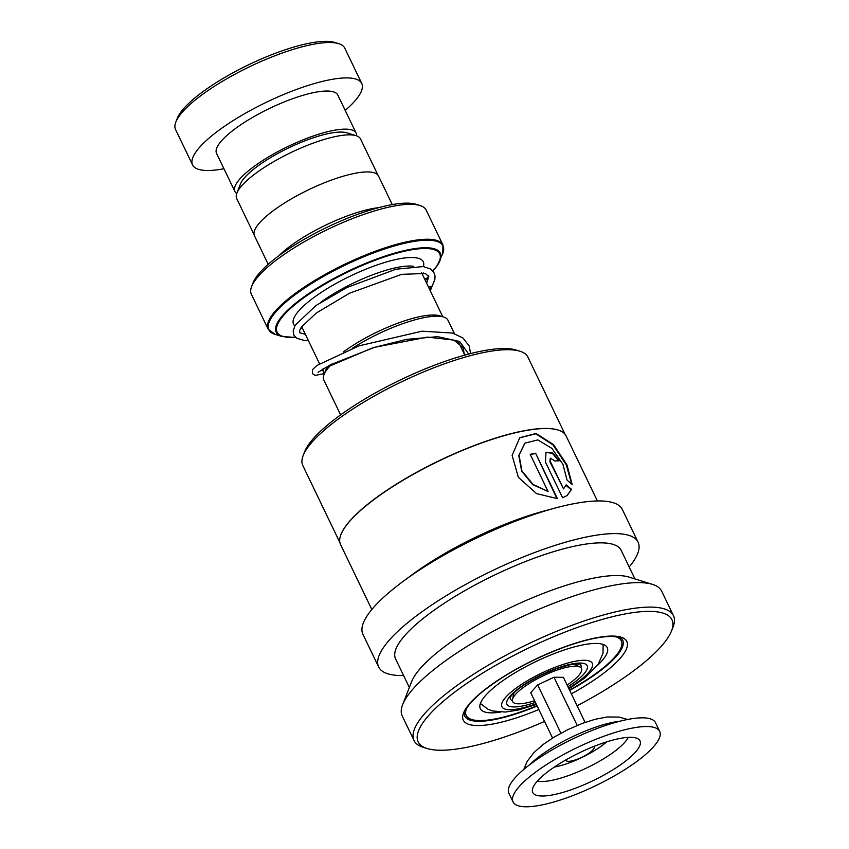 <?xml version="1.0" encoding="UTF-8"?>
<svg xmlns="http://www.w3.org/2000/svg" width="849" height="849" viewBox="0 0 849 849"><rect width="100%" height="100%" fill="white"/><g stroke="black" fill="none" stroke-linecap="round" stroke-linejoin="round"><path stroke-width="1.27" d="M254.095 234.695L236.691 198.539A68.716 17.903 -25.7 0 1 236.892 193.084L240.437 184.042A61.33 15.982 -25.7 0 1 242.411 180.466A61.33 15.982 -25.7 0 1 292.969 145.869A61.33 15.982 -25.7 0 1 346.859 132.815L356.134 135.691A68.716 17.903 -25.7 0 1 360.528 138.939L377.932 175.096M236.892 193.084A68.716 17.903 -25.7 0 1 239.11 189.072A68.716 17.903 -25.7 0 1 295.749 150.305A68.716 17.903 -25.7 0 1 356.134 135.691M567.928 686.714A44.509 11.599 154.3 0 0 585.608 671.824A44.509 11.599 154.3 0 0 559.258 667.441A44.509 11.599 154.3 0 0 508.53 698.165A44.509 11.599 154.3 0 0 535.401 702.378M331.853 364.083A68.896 17.946 154.3 0 0 326.26 370.535A68.896 17.946 154.3 0 0 324.042 374.558L325.538 370.726A65.766 17.129 -25.7 0 1 327.661 366.895A65.766 17.129 -25.7 0 1 328.404 365.877M343.612 351.815A65.766 17.129 -25.7 0 1 439.665 315.807L443.603 317.017A68.896 17.946 154.3 0 0 352.261 348.355M454.427 333.636L447.996 320.275A68.896 17.946 154.3 0 0 443.603 317.017M279.13 255.538A68.843 17.935 -25.7 0 1 378.601 207.665M251.633 286.516L253.129 282.685A93.878 24.451 -25.7 0 1 256.165 277.209A93.878 24.451 -25.7 0 1 333.54 224.253A93.878 24.451 -25.7 0 1 416.031 204.28L419.958 205.5A97.009 25.268 154.3 0 0 334.718 226.131A97.009 25.268 154.3 0 0 254.764 280.86A97.009 25.268 154.3 0 0 251.633 286.516A97.009 25.268 154.3 0 0 251.346 294.221L268.157 329.157A97.009 25.268 -25.7 0 1 271.574 315.796A97.009 25.268 -25.7 0 1 363.552 255.846A97.009 25.268 -25.7 0 1 442.976 245.021L442.732 253.628A96.637 25.173 154.3 0 0 375.725 252.111A96.637 25.173 154.3 0 0 272.264 316.454A96.637 25.173 154.3 0 0 275.034 334.336L281.974 336.48A91.108 23.74 -25.7 0 1 279.363 319.627A91.108 23.74 -25.7 0 1 376.903 258.966A91.108 23.74 -25.7 0 1 440.079 260.388A91.108 23.74 -25.7 0 1 437.139 265.705M442.976 245.021L426.166 210.085A97.009 25.268 154.3 0 0 419.958 205.5M268.199 264.304L254.445 235.725A68.843 17.935 -25.7 0 1 256.876 226.237A68.843 17.935 -25.7 0 1 322.153 183.702A68.843 17.935 -25.7 0 1 378.516 176.019L392.27 204.598M324.042 374.558A68.896 17.946 154.3 0 0 323.83 380.034L340.608 414.885M175.828 122.065L177.335 118.234A90.747 23.645 -25.7 0 1 180.264 112.938A90.747 23.645 -25.7 0 1 255.061 61.754A90.747 23.645 -25.7 0 1 334.803 42.45L338.73 43.67A93.878 24.451 154.3 0 0 256.239 63.633A93.878 24.451 154.3 0 0 178.863 116.589A93.878 24.451 154.3 0 0 175.828 122.065A93.878 24.451 154.3 0 0 175.552 129.526L192.585 164.918A93.878 24.451 154.3 0 0 223.945 168.749M345.193 110.391A93.878 24.451 154.3 0 0 358.458 96.425A93.878 24.451 154.3 0 0 361.77 83.489L344.736 48.106A93.878 24.451 154.3 0 0 338.73 43.67M356.591 135.84A67.273 17.521 154.3 0 0 356.145 133.144A67.273 17.521 154.3 0 0 301.055 140.647A67.273 17.521 154.3 0 0 237.264 182.227A67.273 17.521 154.3 0 0 234.897 191.492A67.273 17.521 154.3 0 0 236.722 193.53M356.145 133.144L337.796 95.024A67.273 17.521 154.3 0 0 282.717 102.538A67.273 17.521 154.3 0 0 218.925 144.107A67.273 17.521 154.3 0 0 216.548 153.382L234.897 191.492M361.77 83.489A93.878 24.451 154.3 0 0 284.903 93.974A93.878 24.451 154.3 0 0 195.896 151.982A93.878 24.451 154.3 0 0 192.585 164.918M339.887 542.564L302.785 465.475A124.92 32.538 -25.7 0 1 303.157 455.552L304.653 451.721A121.789 31.731 -25.7 0 1 331.917 421.454A121.789 31.731 -25.7 0 1 515.99 350.011L519.928 351.231A124.92 32.538 -25.7 0 1 527.908 357.132L565.01 434.221M303.157 455.552A124.92 32.538 -25.7 0 1 331.11 424.511A124.92 32.538 -25.7 0 1 519.928 351.231M340.98 534.435A124.92 32.538 -25.7 0 1 341.043 534.286A124.92 32.538 -25.7 0 1 368.997 503.234A124.92 32.538 -25.7 0 1 557.814 429.955A124.92 32.538 -25.7 0 1 557.973 430.008M371.83 609.518L340.555 544.527A125.164 32.602 -25.7 0 1 340.927 534.594A125.164 32.602 -25.7 0 1 368.933 503.478A125.164 32.602 -25.7 0 1 558.133 430.05A125.164 32.602 -25.7 0 1 566.124 435.972L597.399 500.952M572.194 484.62L566.962 464.923L553.569 444.674L536.101 433.468L519.779 437.713L512.106 455.414L518.378 477.35L536.526 493.598L557.453 498.65L535.613 453.249A125.164 32.602 -25.7 0 0 530.201 454.342L548.083 491.497L533.013 484.397L521.923 470.919L519.057 455.213L524.937 443.136L537.831 439.909L551.977 448.452L562.898 464.223L567.036 480.067L572.194 484.62M566.187 484.864L563.524 488.865L550.343 461.474L550.46 458.205L554.928 461.028A125.164 32.602 -25.7 0 1 559.215 460.805L552.784 452.995L546.003 452.199L545.461 462.132L562.611 497.769L567.196 495.519L571.504 489.3L566.187 484.864M408.104 577.766A125.164 32.602 -25.7 0 1 549.961 509.496M403.615 675.549A143.948 37.494 -25.7 0 1 378.665 667.006A143.948 37.494 -25.7 0 1 411.309 619.802A143.948 37.494 -25.7 0 1 547.573 547.881A143.948 37.494 -25.7 0 1 638.077 542.161A143.948 37.494 -25.7 0 1 629.183 566.994M378.665 667.006L362.947 634.341A143.948 37.494 -25.7 0 1 395.581 587.137A143.948 37.494 -25.7 0 1 531.856 515.216A143.948 37.494 -25.7 0 1 622.349 509.496L638.077 542.161M544.559 721.417A140.817 36.687 -25.7 0 1 427.164 748.531L423.237 747.311A143.948 37.494 -25.7 0 1 414.036 740.508L402.246 716.015A143.948 37.494 -25.7 0 1 402.67 704.574L411.669 681.588A125.164 32.602 -25.7 0 1 439.686 650.483A125.164 32.602 -25.7 0 1 628.876 577.055L652.457 584.367A143.948 37.494 -25.7 0 1 661.658 591.169L673.448 615.663A143.948 37.494 -25.7 0 1 673.024 627.103L671.527 630.924A140.817 36.687 -25.7 0 1 640.008 665.924A140.817 36.687 -25.7 0 1 577.097 705.763M409.356 687.499L395.581 658.866A125.164 32.602 -25.7 0 1 423.969 617.817A125.164 32.602 -25.7 0 1 542.458 555.278A125.164 32.602 -25.7 0 1 621.15 550.311L634.935 578.933M402.67 704.574A143.948 37.494 -25.7 0 1 434.89 668.8A143.948 37.494 -25.7 0 1 652.457 584.367M414.036 740.508A143.948 37.494 -25.7 0 1 446.68 693.304A143.948 37.494 -25.7 0 1 582.945 621.383A143.948 37.494 -25.7 0 1 673.448 615.663M427.164 748.531A140.817 36.687 -25.7 0 1 450.097 695.692A140.817 36.687 -25.7 0 1 599.659 620.163A140.817 36.687 -25.7 0 1 671.527 630.924M550.269 458.386L549.929 461.771L563.524 488.865M558.589 460.816L552.412 453.345L545.811 452.358M566.973 495.689L571.504 489.3M571.059 489.608L565.752 485.172M571.717 484.185L566.251 464.743L552.932 444.802L535.73 433.786L519.641 437.84M556.965 498.66L535.613 453.249M530.296 454.533A124.538 32.442 -25.7 0 1 535.252 453.546M524.788 443.274L518.781 455.457L521.657 471.163L532.726 484.662L548.083 491.497M597.325 665.52A70.403 18.338 154.3 0 0 607.215 647.607A70.403 18.338 154.3 0 0 560.786 651.162A70.403 18.338 154.3 0 0 493.386 687.955A70.403 18.338 154.3 0 0 480.322 708.671A70.403 18.338 154.3 0 0 500.496 712.12M569.541 690.067A86.057 22.414 154.3 0 0 605.337 666.147A86.057 22.414 154.3 0 0 621.309 640.825A86.057 22.414 154.3 0 0 616.003 636.814M466.409 708.809A86.057 22.414 154.3 0 0 466.228 715.463A86.057 22.414 154.3 0 0 537.003 705.721M432.396 285.625L430.921 286.962L428.342 286.771M426.665 283.078L428.798 276.583L425.349 273.474L401.694 274.344L349.576 293.202L316.369 312.973L301.48 326.961L299.655 330.399L299.793 332.776L305.364 334.304M423.587 272.985A3.131 2.78 33 0 0 422.388 274.397M424.171 278.101A3.131 2.78 33 0 0 428.257 275.331M565.88 759.919A15.643 4.075 154.3 0 0 565.922 760.237A15.643 4.075 154.3 0 0 565.986 760.386A15.643 4.075 154.3 0 0 581.586 757.404A15.643 4.075 154.3 0 0 594.236 746.961A15.643 4.075 154.3 0 0 594.183 746.812A15.643 4.075 154.3 0 0 593.886 746.441M659.684 731.382L655.492 722.669A81.355 21.193 154.3 0 0 574.38 738.184A81.355 21.193 154.3 0 0 508.572 792.488A81.355 21.193 154.3 0 0 508.869 793.231L513.061 801.944A81.355 21.193 154.3 0 0 594.173 786.429A81.355 21.193 154.3 0 0 659.981 732.135A81.355 21.193 154.3 0 0 659.684 731.382A81.355 21.193 154.3 0 0 578.572 746.897A81.355 21.193 154.3 0 0 512.764 801.201A81.355 21.193 154.3 0 0 513.061 801.944M532.525 791.926A59.526 15.505 154.3 0 0 591.053 781.611A59.526 15.505 154.3 0 0 640.22 741.4A59.526 15.505 154.3 0 0 638.607 739.203A59.526 15.505 154.3 0 0 579.644 752.692A59.526 15.505 154.3 0 0 532.323 790.355A59.526 15.505 154.3 0 0 532.525 791.926M585.099 722.393L563.407 677.332L554.004 677.237L537.661 684.899L530.721 692.667L552.572 738.057M537.661 684.899L560.913 733.207M554.004 677.237L577.203 725.428M534.605 700.722A38.173 9.944 -25.7 0 1 518.654 703.821A38.173 9.944 -25.7 0 1 512.499 699.427A38.173 9.944 -25.7 0 1 537.916 678.478A38.173 9.944 -25.7 0 1 575.473 666.168A38.173 9.944 -25.7 0 1 579.909 666.985A38.173 9.944 -25.7 0 1 567.132 685.058M510.132 697.719A39.118 10.188 154.3 0 0 512.425 700.712M580.96 667.717A39.118 10.188 154.3 0 0 580.047 664.067M320.848 302.233A65.713 17.118 -25.7 0 1 413.696 266.31M568.618 688.146A50.123 13.053 154.3 0 0 590.469 670.169A50.123 13.053 154.3 0 0 560.796 665.223A50.123 13.053 154.3 0 0 503.669 699.831A50.123 13.053 154.3 0 0 536.08 703.8M319.532 363.743L301.809 326.929A65.713 17.118 -25.7 0 1 301.692 326.663M302.509 328.372A71.974 18.752 -25.7 0 1 300.705 328.17M294.826 325.846A71.974 18.752 -25.7 0 1 296.089 314.279A71.974 18.752 -25.7 0 1 371.947 266.809A71.974 18.752 -25.7 0 1 423.364 266.586M432.788 270.99A90.227 23.507 154.3 0 0 436.524 266.289A90.227 23.507 154.3 0 0 383.122 257.396A90.227 23.507 154.3 0 0 280.276 319.68A90.227 23.507 154.3 0 0 295.516 337.35M537.162 706.039A87.617 22.827 -25.7 0 1 464.796 716.089C463.851 714.487 464.711 711.547 467.375 707.259C470.664 702.314 476.374 696.605 484.492 690.131C506.301 673.374 532.663 659.132 563.587 647.394C585.386 639.53 602.058 635.922 613.583 636.559C619.144 637.174 622.179 638.352 622.688 640.093A87.617 22.827 -25.7 0 1 602.822 668.832A87.617 22.827 -25.7 0 1 569.7 690.386M538.828 709.52A90.747 23.645 -25.7 0 1 468.542 724.271A90.747 23.645 -25.7 0 1 483.856 690.396A90.747 23.645 -25.7 0 1 600.254 637.1A90.747 23.645 -25.7 0 1 606.25 671.219A90.747 23.645 -25.7 0 1 571.366 693.856M430.921 286.962L429.764 289.732M324.233 373.518L322.907 368.944L372.838 347.772L406.629 339.367L437.628 336.671L459.702 341.51L468.68 354.075M620.035 721.194A61.998 16.152 154.3 0 0 529.829 764.609M537.364 781.112A53.041 13.817 154.3 0 0 586.935 767.825A53.041 13.817 154.3 0 0 628.239 737.378M554.323 767.072A39.606 10.315 154.3 0 0 606.685 741.867M510.143 697.57L510.918 696.339C515.619 690.025 526.147 682.755 542.49 674.531L556.371 668.683L571.186 664.459L579.931 663.982M442.775 316.762L421.55 272.656M464.774 355.126L458.789 342.688M603.119 644.423L603.023 653.284L598.025 664.544L584.993 677.82L568.936 688.804M442.732 253.628L437.033 265.917L432.873 271.086M281.974 336.48L295.654 337.478M268.157 329.157L275.034 334.336M480.385 703.492L488.122 709.318L492.611 710.974L505.272 712.056L518.039 710.104L536.398 704.458M324.35 373.762L322.27 369.432M621.309 640.825L619.866 637.822M466.228 715.463L464.785 712.46M318.088 372.308L330.579 364.73L374.653 347.305L427.514 337.106L453.865 340.088L463.076 347.559L464.286 354.107M432.353 285.72L434.9 279.247L435.038 275.999L433.818 272.402L430.326 268.921L423.216 266.565L395.889 269.229L346.774 287.599L315.902 305.576L295.144 325.273L293.16 331.11L293.924 335.196L296.566 338.199L304.515 340.534L308.378 340.576M425.434 280.732L427.864 277.315M432.374 285.678L430.252 290.751M324.265 373.581L315.191 375.396L312.432 373.624L312.485 369.644L316.932 365.452L359.148 345.819L422.038 331.184L452.581 333.052L462.97 337.998L469.242 346.042L470.569 353.587M627.602 719.485L619.038 717.076L607.226 716.981L595.085 719.305L582.732 723.252L568.225 729.461L554.429 736.911L543.678 744.106L534.297 752.203L527.325 761.118L523.769 769.459M513.921 692.911L512.499 699.427M573.935 664.035L579.909 666.985"/></g></svg>
